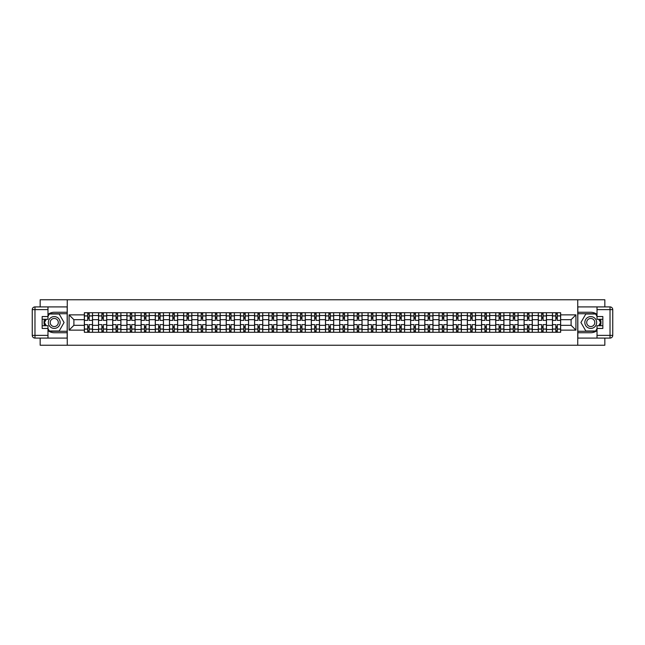 <?xml version="1.0" encoding="UTF-8"?>
<svg xmlns="http://www.w3.org/2000/svg" width="645" height="645" viewBox="0 0 645 645"><rect width="100%" height="100%" fill="white"/><g stroke="black" fill="none" stroke-linecap="round" stroke-linejoin="round"><path stroke-width="0.97" d="M40.159 338.093L40.159 345.236L604.841 345.236L604.841 338.093M604.841 306.907L604.841 299.764L40.159 299.764L40.159 306.907M98.54 332.272L98.54 315.502L92.533 315.502L92.533 332.272M92.533 315.502L92.533 312.728M98.54 315.502L98.54 312.728M106.723 312.728L106.723 332.272M112.722 332.272L112.722 312.728M120.905 312.728L120.905 332.272M126.912 332.272L126.912 312.728M135.095 312.728L135.095 332.272M141.094 332.272L141.094 312.728M149.277 312.728L149.277 332.272M155.276 332.272L155.276 312.728M163.459 312.728L163.459 332.272M169.466 332.272L169.466 312.728M177.649 312.728L177.649 332.272M183.648 332.272L183.648 312.728M191.831 312.728L191.831 332.272M197.838 332.272L197.838 312.728M206.021 312.728L206.021 332.272M212.02 332.272L212.02 312.728M220.203 312.728L220.203 332.272M226.202 332.272L226.202 312.728M234.385 312.728L234.385 332.272M240.392 332.272L240.392 312.728M248.575 312.728L248.575 332.272M254.573 332.272L254.573 312.728M262.757 312.728L262.757 332.272M268.763 332.272L268.763 312.728M276.947 312.728L276.947 332.272M282.945 332.272L282.945 312.728M291.129 312.728L291.129 332.272M297.127 332.272L297.127 312.728M305.311 312.728L305.311 332.272M311.317 332.272L311.317 312.728M319.501 312.728L319.501 332.272M325.499 332.272L325.499 312.728M333.683 312.728L333.683 332.272M339.689 332.272L339.689 312.728M347.873 312.728L347.873 332.272M353.871 332.272L353.871 312.728M362.055 312.728L362.055 332.272M368.053 332.272L368.053 312.728M376.237 312.728L376.237 332.272M382.243 332.272L382.243 312.728M390.427 312.728L390.427 332.272M396.425 332.272L396.425 312.728M404.608 312.728L404.608 332.272M410.615 332.272L410.615 312.728M418.799 312.728L418.799 332.272M424.797 332.272L424.797 312.728M432.98 312.728L432.98 332.272M438.979 332.272L438.979 312.728M447.162 312.728L447.162 332.272M453.169 332.272L453.169 312.728M461.352 312.728L461.352 332.272M467.351 332.272L467.351 312.728M475.534 312.728L475.534 332.272M481.541 332.272L481.541 312.728M489.724 312.728L489.724 332.272M495.723 332.272L495.723 312.728M503.906 312.728L503.906 332.272M509.905 332.272L509.905 312.728M518.088 312.728L518.088 332.272M524.095 332.272L524.095 312.728M532.278 312.728L532.278 332.272M538.277 332.272L538.277 312.728M546.46 312.728L546.46 332.272M552.467 332.272L552.467 312.728M552.467 325.322L546.46 325.322M538.277 325.322L532.278 325.322M524.095 325.322L518.088 325.322M509.905 325.322L503.906 325.322M495.723 325.322L489.724 325.322M481.541 325.322L475.534 325.322M467.351 325.322L461.352 325.322M453.169 325.322L447.162 325.322M438.979 325.322L432.98 325.322M424.797 325.322L418.799 325.322M410.615 325.322L404.608 325.322M396.425 325.322L390.427 325.322M382.243 325.322L376.237 325.322M368.053 325.322L362.055 325.322M353.871 325.322L347.873 325.322M339.689 325.322L333.683 325.322M325.499 325.322L319.501 325.322M311.317 325.322L305.311 325.322M297.127 325.322L291.129 325.322M282.945 325.322L276.947 325.322M268.763 325.322L262.757 325.322M254.573 325.322L248.575 325.322M240.392 325.322L234.385 325.322M226.202 325.322L220.203 325.322M212.02 325.322L206.021 325.322M197.838 325.322L191.831 325.322M183.648 325.322L177.649 325.322M169.466 325.322L163.459 325.322M155.276 325.322L149.277 325.322M141.094 325.322L135.095 325.322M126.912 325.322L120.905 325.322M112.722 325.322L106.723 325.322M98.54 325.322L92.533 325.322M552.467 319.678L546.46 319.678M538.277 319.678L532.278 319.678M524.095 319.678L518.088 319.678M509.905 319.678L503.906 319.678M495.723 319.678L489.724 319.678M481.541 319.678L475.534 319.678M467.351 319.678L461.352 319.678M453.169 319.678L447.162 319.678M438.979 319.678L432.98 319.678M424.797 319.678L418.799 319.678M410.615 319.678L404.608 319.678M396.425 319.678L390.427 319.678M382.243 319.678L376.237 319.678M368.053 319.678L362.055 319.678M353.871 319.678L347.873 319.678M339.689 319.678L333.683 319.678M325.499 319.678L319.501 319.678M311.317 319.678L305.311 319.678M297.127 319.678L291.129 319.678M282.945 319.678L276.947 319.678M268.763 319.678L262.757 319.678M254.573 319.678L248.575 319.678M240.392 319.678L234.385 319.678M226.202 319.678L220.203 319.678M212.02 319.678L206.021 319.678M197.838 319.678L191.831 319.678M183.648 319.678L177.649 319.678M169.466 319.678L163.459 319.678M155.276 319.678L149.277 319.678M141.094 319.678L135.095 319.678M126.912 319.678L120.905 319.678M112.722 319.678L106.723 319.678M98.54 319.678L92.533 319.678M73.893 325.322L84.35 325.322L84.35 319.678L73.893 319.678L73.893 325.322L69.08 330.135L69.08 314.865L84.35 314.865L84.35 319.678M560.65 319.678L560.65 325.322L571.107 325.322L571.107 319.678L560.65 319.678L560.65 312.728L84.35 312.728L84.35 314.865M560.65 314.865L575.921 314.865L575.921 330.135L560.65 330.135L560.65 325.322M84.35 325.322L84.35 332.272L560.65 332.272L560.65 330.135M84.35 330.135L69.08 330.135M577.743 345.236L577.743 299.764M67.257 345.236L67.257 299.764M89.171 330.909L87.72 330.909M87.72 314.091L89.171 314.091M103.361 330.909L101.902 330.909M101.902 314.091L103.361 314.091M117.543 330.909L116.084 330.909M116.084 314.091L117.543 314.091M131.725 330.909L130.274 330.909M130.274 314.091L131.725 314.091M145.915 330.909L144.456 330.909M144.456 314.091L145.915 314.091M160.097 330.909L158.646 330.909M158.646 314.091L160.097 314.091M174.287 330.909L172.828 330.909M172.828 314.091L174.287 314.091M188.469 330.909L187.01 330.909M187.01 314.091L188.469 314.091M202.651 330.909L201.2 330.909M201.2 314.091L202.651 314.091M216.841 330.909L215.382 330.909M215.382 314.091L216.841 314.091M231.023 330.909L229.572 330.909M229.572 314.091L231.023 314.091M245.213 330.909L243.754 330.909M243.754 314.091L245.213 314.091M259.395 330.909L257.936 330.909M257.936 314.091L259.395 314.091M273.577 330.909L272.125 330.909M272.125 314.091L273.577 314.091M287.767 330.909L286.307 330.909M286.307 314.091L287.767 314.091M301.949 330.909L300.497 330.909M300.497 314.091L301.949 314.091M316.139 330.909L314.679 330.909M314.679 314.091L316.139 314.091M330.321 330.909L328.861 330.909M328.861 314.091L330.321 314.091M344.503 330.909L343.051 330.909M343.051 314.091L344.503 314.091M358.693 330.909L357.233 330.909M357.233 314.091L358.693 314.091M372.875 330.909L371.423 330.909M371.423 314.091L372.875 314.091M387.065 330.909L385.605 330.909M385.605 314.091L387.065 314.091M401.246 330.909L399.787 330.909M399.787 314.091L401.246 314.091M415.428 330.909L413.977 330.909M413.977 314.091L415.428 314.091M429.618 330.909L428.159 330.909M428.159 314.091L429.618 314.091M443.8 330.909L442.349 330.909M442.349 314.091L443.8 314.091M457.99 330.909L456.531 330.909M456.531 314.091L457.99 314.091M472.172 330.909L470.713 330.909M470.713 314.091L472.172 314.091M486.354 330.909L484.903 330.909M484.903 314.091L486.354 314.091M500.544 330.909L499.085 330.909M499.085 314.091L500.544 314.091M514.726 330.909L513.275 330.909M513.275 314.091L514.726 314.091M528.916 330.909L527.457 330.909M527.457 314.091L528.916 314.091M543.098 330.909L541.639 330.909M541.639 314.091L543.098 314.091M557.28 330.909L555.829 330.909M555.829 314.091L557.28 314.091M69.08 314.865L73.893 319.678M571.107 325.322L575.921 330.135M571.107 319.678L575.921 314.865M92.493 332.272L92.493 320.363L89.171 320.363L89.171 312.728M87.72 312.728L87.72 320.363L84.398 320.363L84.398 312.728M92.493 320.363L92.493 312.728M84.398 332.272L84.398 324.637L87.72 324.637L87.72 332.272M89.171 332.272L89.171 324.637L92.493 324.637M87.72 318.364L89.171 318.364M84.398 324.637L84.398 320.363M89.171 326.636L87.72 326.636M89.171 331.095L87.72 331.095M87.72 327.821L89.171 327.821M89.171 317.179L87.72 317.179M87.72 313.905L89.171 313.905M47.98 330.579A10.231 10.231 0 0 0 54.253 332.731L67.169 332.731L67.169 338.093L34.975 338.093A2.725 2.725 0 0 1 32.25 335.368L32.25 309.632A2.725 2.725 0 0 1 34.975 306.907L47.98 306.907L47.98 319.275L42.159 319.275M47.98 306.907L67.169 306.907L67.169 312.269L54.253 312.269A10.231 10.231 0 0 0 47.98 314.421M44.545 319.275A10.231 10.231 0 0 0 44.545 325.725M67.169 332.731L67.169 312.269M42.159 325.725L47.98 325.725L47.98 338.093M47.98 316.542L42.159 316.542L42.159 328.458L47.98 328.458M67.169 313.728L49.189 313.728L47.98 315.816M47.98 329.184L49.189 331.272L67.169 331.272M45.989 319.275L44.126 322.5L45.989 325.725M597.02 314.421A10.231 10.231 0 0 0 590.747 312.269L577.831 312.269L577.831 306.907L610.025 306.907A2.725 2.725 0 0 1 612.75 309.632L612.75 335.368A2.725 2.725 0 0 1 610.025 338.093L597.02 338.093L597.02 325.725L602.841 325.725M597.02 338.093L577.831 338.093L577.831 332.731L590.747 332.731A10.231 10.231 0 0 0 597.02 330.579M600.455 325.725A10.231 10.231 0 0 0 600.455 319.275M577.831 312.269L577.831 332.731M602.841 319.275L597.02 319.275L597.02 306.907M597.02 328.458L602.841 328.458L602.841 316.542L597.02 316.542M577.831 331.272L595.811 331.272L597.02 329.184M597.02 315.816L595.811 313.728L577.831 313.728M599.012 325.725L600.874 322.5L599.012 319.275M48.343 322.5A5.91 5.91 0 0 0 54.253 328.41A5.91 5.91 0 0 0 60.162 322.5A5.91 5.91 0 0 0 54.253 316.59A5.91 5.91 0 0 0 48.343 322.5M50.205 322.5A4.047 4.047 0 0 0 54.253 326.547A4.047 4.047 0 0 0 58.3 322.5A4.047 4.047 0 0 0 54.253 318.453A4.047 4.047 0 0 0 50.205 322.5M47.98 316.364L49.351 313.994L59.163 313.994L64.073 322.5L59.163 331.006L49.351 331.006L47.98 328.636M46.303 325.725L44.441 322.5L46.303 319.275M584.838 322.5A5.91 5.91 0 0 0 590.747 328.41A5.91 5.91 0 0 0 596.657 322.5A5.91 5.91 0 0 0 590.747 316.59A5.91 5.91 0 0 0 584.838 322.5M586.7 322.5A4.047 4.047 0 0 0 590.747 326.547A4.047 4.047 0 0 0 594.795 322.5A4.047 4.047 0 0 0 590.747 318.453A4.047 4.047 0 0 0 586.7 322.5M597.02 328.636L595.649 331.006L585.837 331.006L580.927 322.5L585.837 313.994L595.649 313.994L597.02 316.364M598.697 319.275L600.559 322.5L598.697 325.725M106.675 332.272L106.675 320.363L103.361 320.363L103.361 312.728M101.902 312.728L101.902 320.363L98.58 320.363L98.58 312.728M106.675 320.363L106.675 312.728M98.58 332.272L98.58 324.637L101.902 324.637L101.902 332.272M103.361 332.272L103.361 324.637L106.675 324.637M101.902 318.364L103.361 318.364M98.58 324.637L98.58 320.363M103.361 326.636L101.902 326.636M103.361 331.095L101.902 331.095M101.902 327.821L103.361 327.821M103.361 317.179L101.902 317.179M101.902 313.905L103.361 313.905M120.865 332.272L120.865 320.363L117.543 320.363L117.543 312.728M116.084 312.728L116.084 320.363L112.77 320.363L112.77 312.728M120.865 320.363L120.865 312.728M112.77 332.272L112.77 324.637L116.084 324.637L116.084 332.272M117.543 332.272L117.543 324.637L120.865 324.637M116.084 318.364L117.543 318.364M112.77 324.637L112.77 320.363M117.543 326.636L116.084 326.636M117.543 331.095L116.084 331.095M116.084 327.821L117.543 327.821M117.543 317.179L116.084 317.179M116.084 313.905L117.543 313.905M135.047 332.272L135.047 320.363L131.725 320.363L131.725 312.728M130.274 312.728L130.274 320.363L126.952 320.363L126.952 312.728M135.047 320.363L135.047 312.728M126.952 332.272L126.952 324.637L130.274 324.637L130.274 332.272M131.725 332.272L131.725 324.637L135.047 324.637M130.274 318.364L131.725 318.364M126.952 324.637L126.952 320.363M131.725 326.636L130.274 326.636M131.725 331.095L130.274 331.095M130.274 327.821L131.725 327.821M131.725 317.179L130.274 317.179M130.274 313.905L131.725 313.905M149.229 332.272L149.229 320.363L145.915 320.363L145.915 312.728M144.456 312.728L144.456 320.363L141.142 320.363L141.142 312.728M149.229 320.363L149.229 312.728M141.142 332.272L141.142 324.637L144.456 324.637L144.456 332.272M145.915 332.272L145.915 324.637L149.229 324.637M144.456 318.364L145.915 318.364M141.142 324.637L141.142 320.363M145.915 326.636L144.456 326.636M145.915 331.095L144.456 331.095M144.456 327.821L145.915 327.821M145.915 317.179L144.456 317.179M144.456 313.905L145.915 313.905M163.419 332.272L163.419 320.363L160.097 320.363L160.097 312.728M158.646 312.728L158.646 320.363L155.324 320.363L155.324 312.728M163.419 320.363L163.419 312.728M155.324 332.272L155.324 324.637L158.646 324.637L158.646 332.272M160.097 332.272L160.097 324.637L163.419 324.637M158.646 318.364L160.097 318.364M155.324 324.637L155.324 320.363M160.097 326.636L158.646 326.636M160.097 331.095L158.646 331.095M158.646 327.821L160.097 327.821M160.097 317.179L158.646 317.179M158.646 313.905L160.097 313.905M177.601 332.272L177.601 320.363L174.287 320.363L174.287 312.728M172.828 312.728L172.828 320.363L169.506 320.363L169.506 312.728M177.601 320.363L177.601 312.728M169.506 332.272L169.506 324.637L172.828 324.637L172.828 332.272M174.287 332.272L174.287 324.637L177.601 324.637M172.828 318.364L174.287 318.364M169.506 324.637L169.506 320.363M174.287 326.636L172.828 326.636M174.287 331.095L172.828 331.095M172.828 327.821L174.287 327.821M174.287 317.179L172.828 317.179M172.828 313.905L174.287 313.905M191.791 332.272L191.791 320.363L188.469 320.363L188.469 312.728M187.01 312.728L187.01 320.363L183.696 320.363L183.696 312.728M191.791 320.363L191.791 312.728M183.696 332.272L183.696 324.637L187.01 324.637L187.01 332.272M188.469 332.272L188.469 324.637L191.791 324.637M187.01 318.364L188.469 318.364M183.696 324.637L183.696 320.363M188.469 326.636L187.01 326.636M188.469 331.095L187.01 331.095M187.01 327.821L188.469 327.821M188.469 317.179L187.01 317.179M187.01 313.905L188.469 313.905M205.973 332.272L205.973 320.363L202.651 320.363L202.651 312.728M201.2 312.728L201.2 320.363L197.878 320.363L197.878 312.728M205.973 320.363L205.973 312.728M197.878 332.272L197.878 324.637L201.2 324.637L201.2 332.272M202.651 332.272L202.651 324.637L205.973 324.637M201.2 318.364L202.651 318.364M197.878 324.637L197.878 320.363M202.651 326.636L201.2 326.636M202.651 331.095L201.2 331.095M201.2 327.821L202.651 327.821M202.651 317.179L201.2 317.179M201.2 313.905L202.651 313.905M220.155 332.272L220.155 320.363L216.841 320.363L216.841 312.728M215.382 312.728L215.382 320.363L212.068 320.363L212.068 312.728M220.155 320.363L220.155 312.728M212.068 332.272L212.068 324.637L215.382 324.637L215.382 332.272M216.841 332.272L216.841 324.637L220.155 324.637M215.382 318.364L216.841 318.364M212.068 324.637L212.068 320.363M216.841 326.636L215.382 326.636M216.841 331.095L215.382 331.095M215.382 327.821L216.841 327.821M216.841 317.179L215.382 317.179M215.382 313.905L216.841 313.905M234.345 332.272L234.345 320.363L231.023 320.363L231.023 312.728M229.572 312.728L229.572 320.363L226.25 320.363L226.25 312.728M234.345 320.363L234.345 312.728M226.25 332.272L226.25 324.637L229.572 324.637L229.572 332.272M231.023 332.272L231.023 324.637L234.345 324.637M229.572 318.364L231.023 318.364M226.25 324.637L226.25 320.363M231.023 326.636L229.572 326.636M231.023 331.095L229.572 331.095M229.572 327.821L231.023 327.821M231.023 317.179L229.572 317.179M229.572 313.905L231.023 313.905M248.527 332.272L248.527 320.363L245.213 320.363L245.213 312.728M243.754 312.728L243.754 320.363L240.432 320.363L240.432 312.728M248.527 320.363L248.527 312.728M240.432 332.272L240.432 324.637L243.754 324.637L243.754 332.272M245.213 332.272L245.213 324.637L248.527 324.637M243.754 318.364L245.213 318.364M240.432 324.637L240.432 320.363M245.213 326.636L243.754 326.636M245.213 331.095L243.754 331.095M243.754 327.821L245.213 327.821M245.213 317.179L243.754 317.179M243.754 313.905L245.213 313.905M262.717 332.272L262.717 320.363L259.395 320.363L259.395 312.728M257.936 312.728L257.936 320.363L254.622 320.363L254.622 312.728M262.717 320.363L262.717 312.728M254.622 332.272L254.622 324.637L257.936 324.637L257.936 332.272M259.395 332.272L259.395 324.637L262.717 324.637M257.936 318.364L259.395 318.364M254.622 324.637L254.622 320.363M259.395 326.636L257.936 326.636M259.395 331.095L257.936 331.095M257.936 327.821L259.395 327.821M259.395 317.179L257.936 317.179M257.936 313.905L259.395 313.905M276.899 332.272L276.899 320.363L273.577 320.363L273.577 312.728M272.125 312.728L272.125 320.363L268.804 320.363L268.804 312.728M276.899 320.363L276.899 312.728M268.804 332.272L268.804 324.637L272.125 324.637L272.125 332.272M273.577 332.272L273.577 324.637L276.899 324.637M272.125 318.364L273.577 318.364M268.804 324.637L268.804 320.363M273.577 326.636L272.125 326.636M273.577 331.095L272.125 331.095M272.125 327.821L273.577 327.821M273.577 317.179L272.125 317.179M272.125 313.905L273.577 313.905M291.08 332.272L291.08 320.363L287.767 320.363L287.767 312.728M286.307 312.728L286.307 320.363L282.994 320.363L282.994 312.728M291.08 320.363L291.08 312.728M282.994 332.272L282.994 324.637L286.307 324.637L286.307 332.272M287.767 332.272L287.767 324.637L291.08 324.637M286.307 318.364L287.767 318.364M282.994 324.637L282.994 320.363M287.767 326.636L286.307 326.636M287.767 331.095L286.307 331.095M286.307 327.821L287.767 327.821M287.767 317.179L286.307 317.179M286.307 313.905L287.767 313.905M305.27 332.272L305.27 320.363L301.949 320.363L301.949 312.728M300.497 312.728L300.497 320.363L297.176 320.363L297.176 312.728M305.27 320.363L305.27 312.728M297.176 332.272L297.176 324.637L300.497 324.637L300.497 332.272M301.949 332.272L301.949 324.637L305.27 324.637M300.497 318.364L301.949 318.364M297.176 324.637L297.176 320.363M301.949 326.636L300.497 326.636M301.949 331.095L300.497 331.095M300.497 327.821L301.949 327.821M301.949 317.179L300.497 317.179M300.497 313.905L301.949 313.905M319.452 332.272L319.452 320.363L316.139 320.363L316.139 312.728M314.679 312.728L314.679 320.363L311.358 320.363L311.358 312.728M319.452 320.363L319.452 312.728M311.358 332.272L311.358 324.637L314.679 324.637L314.679 332.272M316.139 332.272L316.139 324.637L319.452 324.637M314.679 318.364L316.139 318.364M311.358 324.637L311.358 320.363M316.139 326.636L314.679 326.636M316.139 331.095L314.679 331.095M314.679 327.821L316.139 327.821M316.139 317.179L314.679 317.179M314.679 313.905L316.139 313.905M333.642 332.272L333.642 320.363L330.321 320.363L330.321 312.728M328.861 312.728L328.861 320.363L325.548 320.363L325.548 312.728M333.642 320.363L333.642 312.728M325.548 332.272L325.548 324.637L328.861 324.637L328.861 332.272M330.321 332.272L330.321 324.637L333.642 324.637M328.861 318.364L330.321 318.364M325.548 324.637L325.548 320.363M330.321 326.636L328.861 326.636M330.321 331.095L328.861 331.095M328.861 327.821L330.321 327.821M330.321 317.179L328.861 317.179M328.861 313.905L330.321 313.905M347.824 332.272L347.824 320.363L344.503 320.363L344.503 312.728M343.051 312.728L343.051 320.363L339.73 320.363L339.73 312.728M347.824 320.363L347.824 312.728M339.73 332.272L339.73 324.637L343.051 324.637L343.051 332.272M344.503 332.272L344.503 324.637L347.824 324.637M343.051 318.364L344.503 318.364M339.73 324.637L339.73 320.363M344.503 326.636L343.051 326.636M344.503 331.095L343.051 331.095M343.051 327.821L344.503 327.821M344.503 317.179L343.051 317.179M343.051 313.905L344.503 313.905M362.006 332.272L362.006 320.363L358.693 320.363L358.693 312.728M357.233 312.728L357.233 320.363L353.92 320.363L353.92 312.728M362.006 320.363L362.006 312.728M353.92 332.272L353.92 324.637L357.233 324.637L357.233 332.272M358.693 332.272L358.693 324.637L362.006 324.637M357.233 318.364L358.693 318.364M353.92 324.637L353.92 320.363M358.693 326.636L357.233 326.636M358.693 331.095L357.233 331.095M357.233 327.821L358.693 327.821M358.693 317.179L357.233 317.179M357.233 313.905L358.693 313.905M376.196 332.272L376.196 320.363L372.875 320.363L372.875 312.728M371.423 312.728L371.423 320.363L368.101 320.363L368.101 312.728M376.196 320.363L376.196 312.728M368.101 332.272L368.101 324.637L371.423 324.637L371.423 332.272M372.875 332.272L372.875 324.637L376.196 324.637M371.423 318.364L372.875 318.364M368.101 324.637L368.101 320.363M372.875 326.636L371.423 326.636M372.875 331.095L371.423 331.095M371.423 327.821L372.875 327.821M372.875 317.179L371.423 317.179M371.423 313.905L372.875 313.905M390.378 332.272L390.378 320.363L387.065 320.363L387.065 312.728M385.605 312.728L385.605 320.363L382.283 320.363L382.283 312.728M390.378 320.363L390.378 312.728M382.283 332.272L382.283 324.637L385.605 324.637L385.605 332.272M387.065 332.272L387.065 324.637L390.378 324.637M385.605 318.364L387.065 318.364M382.283 324.637L382.283 320.363M387.065 326.636L385.605 326.636M387.065 331.095L385.605 331.095M385.605 327.821L387.065 327.821M387.065 317.179L385.605 317.179M385.605 313.905L387.065 313.905M404.568 332.272L404.568 320.363L401.246 320.363L401.246 312.728M399.787 312.728L399.787 320.363L396.473 320.363L396.473 312.728M404.568 320.363L404.568 312.728M396.473 332.272L396.473 324.637L399.787 324.637L399.787 332.272M401.246 332.272L401.246 324.637L404.568 324.637M399.787 318.364L401.246 318.364M396.473 324.637L396.473 320.363M401.246 326.636L399.787 326.636M401.246 331.095L399.787 331.095M399.787 327.821L401.246 327.821M401.246 317.179L399.787 317.179M399.787 313.905L401.246 313.905M418.75 332.272L418.75 320.363L415.428 320.363L415.428 312.728M413.977 312.728L413.977 320.363L410.655 320.363L410.655 312.728M418.75 320.363L418.75 312.728M410.655 332.272L410.655 324.637L413.977 324.637L413.977 332.272M415.428 332.272L415.428 324.637L418.75 324.637M413.977 318.364L415.428 318.364M410.655 324.637L410.655 320.363M415.428 326.636L413.977 326.636M415.428 331.095L413.977 331.095M413.977 327.821L415.428 327.821M415.428 317.179L413.977 317.179M413.977 313.905L415.428 313.905M432.932 332.272L432.932 320.363L429.618 320.363L429.618 312.728M428.159 312.728L428.159 320.363L424.845 320.363L424.845 312.728M432.932 320.363L432.932 312.728M424.845 332.272L424.845 324.637L428.159 324.637L428.159 332.272M429.618 332.272L429.618 324.637L432.932 324.637M428.159 318.364L429.618 318.364M424.845 324.637L424.845 320.363M429.618 326.636L428.159 326.636M429.618 331.095L428.159 331.095M428.159 327.821L429.618 327.821M429.618 317.179L428.159 317.179M428.159 313.905L429.618 313.905M447.122 332.272L447.122 320.363L443.8 320.363L443.8 312.728M442.349 312.728L442.349 320.363L439.027 320.363L439.027 312.728M447.122 320.363L447.122 312.728M439.027 332.272L439.027 324.637L442.349 324.637L442.349 332.272M443.8 332.272L443.8 324.637L447.122 324.637M442.349 318.364L443.8 318.364M439.027 324.637L439.027 320.363M443.8 326.636L442.349 326.636M443.8 331.095L442.349 331.095M442.349 327.821L443.8 327.821M443.8 317.179L442.349 317.179M442.349 313.905L443.8 313.905M461.304 332.272L461.304 320.363L457.99 320.363L457.99 312.728M456.531 312.728L456.531 320.363L453.209 320.363L453.209 312.728M461.304 320.363L461.304 312.728M453.209 332.272L453.209 324.637L456.531 324.637L456.531 332.272M457.99 332.272L457.99 324.637L461.304 324.637M456.531 318.364L457.99 318.364M453.209 324.637L453.209 320.363M457.99 326.636L456.531 326.636M457.99 331.095L456.531 331.095M456.531 327.821L457.99 327.821M457.99 317.179L456.531 317.179M456.531 313.905L457.99 313.905M475.494 332.272L475.494 320.363L472.172 320.363L472.172 312.728M470.713 312.728L470.713 320.363L467.399 320.363L467.399 312.728M475.494 320.363L475.494 312.728M467.399 332.272L467.399 324.637L470.713 324.637L470.713 332.272M472.172 332.272L472.172 324.637L475.494 324.637M470.713 318.364L472.172 318.364M467.399 324.637L467.399 320.363M472.172 326.636L470.713 326.636M472.172 331.095L470.713 331.095M470.713 327.821L472.172 327.821M472.172 317.179L470.713 317.179M470.713 313.905L472.172 313.905M489.676 332.272L489.676 320.363L486.354 320.363L486.354 312.728M484.903 312.728L484.903 320.363L481.581 320.363L481.581 312.728M489.676 320.363L489.676 312.728M481.581 332.272L481.581 324.637L484.903 324.637L484.903 332.272M486.354 332.272L486.354 324.637L489.676 324.637M484.903 318.364L486.354 318.364M481.581 324.637L481.581 320.363M486.354 326.636L484.903 326.636M486.354 331.095L484.903 331.095M484.903 327.821L486.354 327.821M486.354 317.179L484.903 317.179M484.903 313.905L486.354 313.905M503.858 332.272L503.858 320.363L500.544 320.363L500.544 312.728M499.085 312.728L499.085 320.363L495.771 320.363L495.771 312.728M503.858 320.363L503.858 312.728M495.771 332.272L495.771 324.637L499.085 324.637L499.085 332.272M500.544 332.272L500.544 324.637L503.858 324.637M499.085 318.364L500.544 318.364M495.771 324.637L495.771 320.363M500.544 326.636L499.085 326.636M500.544 331.095L499.085 331.095M499.085 327.821L500.544 327.821M500.544 317.179L499.085 317.179M499.085 313.905L500.544 313.905M518.048 332.272L518.048 320.363L514.726 320.363L514.726 312.728M513.275 312.728L513.275 320.363L509.953 320.363L509.953 312.728M518.048 320.363L518.048 312.728M509.953 332.272L509.953 324.637L513.275 324.637L513.275 332.272M514.726 332.272L514.726 324.637L518.048 324.637M513.275 318.364L514.726 318.364M509.953 324.637L509.953 320.363M514.726 326.636L513.275 326.636M514.726 331.095L513.275 331.095M513.275 327.821L514.726 327.821M514.726 317.179L513.275 317.179M513.275 313.905L514.726 313.905M532.23 332.272L532.23 320.363L528.916 320.363L528.916 312.728M527.457 312.728L527.457 320.363L524.135 320.363L524.135 312.728M532.23 320.363L532.23 312.728M524.135 332.272L524.135 324.637L527.457 324.637L527.457 332.272M528.916 332.272L528.916 324.637L532.23 324.637M527.457 318.364L528.916 318.364M524.135 324.637L524.135 320.363M528.916 326.636L527.457 326.636M528.916 331.095L527.457 331.095M527.457 327.821L528.916 327.821M528.916 317.179L527.457 317.179M527.457 313.905L528.916 313.905M546.42 332.272L546.42 320.363L543.098 320.363L543.098 312.728M541.639 312.728L541.639 320.363L538.325 320.363L538.325 312.728M546.42 320.363L546.42 312.728M538.325 332.272L538.325 324.637L541.639 324.637L541.639 332.272M543.098 332.272L543.098 324.637L546.42 324.637M541.639 318.364L543.098 318.364M538.325 324.637L538.325 320.363M543.098 326.636L541.639 326.636M543.098 331.095L541.639 331.095M541.639 327.821L543.098 327.821M543.098 317.179L541.639 317.179M541.639 313.905L543.098 313.905M560.602 332.272L560.602 320.363L557.28 320.363L557.28 312.728M555.829 312.728L555.829 320.363L552.507 320.363L552.507 312.728M560.602 320.363L560.602 312.728M552.507 332.272L552.507 324.637L555.829 324.637L555.829 332.272M557.28 332.272L557.28 324.637L560.602 324.637M555.829 318.364L557.28 318.364M552.507 324.637L552.507 320.363M557.28 326.636L555.829 326.636M557.28 331.095L555.829 331.095M555.829 327.821L557.28 327.821M557.28 317.179L555.829 317.179M555.829 313.905L557.28 313.905M538.277 315.502L532.278 315.502M524.095 315.502L518.088 315.502M509.905 315.502L503.906 315.502M495.723 315.502L489.724 315.502M481.541 315.502L475.534 315.502M467.351 315.502L461.352 315.502M453.169 315.502L447.162 315.502M438.979 315.502L432.98 315.502M424.797 315.502L418.799 315.502M410.615 315.502L404.608 315.502M396.425 315.502L390.427 315.502M382.243 315.502L376.237 315.502M368.053 315.502L362.055 315.502M353.871 315.502L347.873 315.502M339.689 315.502L333.683 315.502M325.499 315.502L319.501 315.502M311.317 315.502L305.311 315.502M297.127 315.502L291.129 315.502M282.945 315.502L276.947 315.502M268.763 315.502L262.757 315.502M254.573 315.502L248.575 315.502M240.392 315.502L234.385 315.502M226.202 315.502L220.203 315.502M212.02 315.502L206.021 315.502M197.838 315.502L191.831 315.502M183.648 315.502L177.649 315.502M169.466 315.502L163.459 315.502M155.276 315.502L149.277 315.502M141.094 315.502L135.095 315.502M126.912 315.502L120.905 315.502M112.722 315.502L106.723 315.502M552.467 315.502L546.46 315.502M538.277 329.498L532.278 329.498M524.095 329.498L518.088 329.498M509.905 329.498L503.906 329.498M495.723 329.498L489.724 329.498M481.541 329.498L475.534 329.498M467.351 329.498L461.352 329.498M453.169 329.498L447.162 329.498M438.979 329.498L432.98 329.498M424.797 329.498L418.799 329.498M410.615 329.498L404.608 329.498M396.425 329.498L390.427 329.498M382.243 329.498L376.237 329.498M368.053 329.498L362.055 329.498M353.871 329.498L347.873 329.498M339.689 329.498L333.683 329.498M325.499 329.498L319.501 329.498M311.317 329.498L305.311 329.498M297.127 329.498L291.129 329.498M282.945 329.498L276.947 329.498M268.763 329.498L262.757 329.498M254.573 329.498L248.575 329.498M240.392 329.498L234.385 329.498M226.202 329.498L220.203 329.498M212.02 329.498L206.021 329.498M197.838 329.498L191.831 329.498M183.648 329.498L177.649 329.498M169.466 329.498L163.459 329.498M155.276 329.498L149.277 329.498M141.094 329.498L135.095 329.498M126.912 329.498L120.905 329.498M112.722 329.498L106.723 329.498M98.54 329.498L92.533 329.498M552.467 329.498L546.46 329.498M92.493 315.865L89.171 315.865M87.72 315.865L84.398 315.865M87.72 315.986L84.398 315.986M87.72 329.014L84.398 329.014M87.72 329.135L84.398 329.135M92.493 329.135L89.171 329.135M92.493 315.986L89.171 315.986M92.493 329.014L89.171 329.014M47.98 309.632L34.975 309.632L34.975 335.368L47.98 335.368M32.25 309.632L34.975 309.632L34.975 306.907M34.975 338.093L34.975 335.368L32.25 335.368M597.02 335.368L610.025 335.368L610.025 309.632L597.02 309.632M612.75 335.368L610.025 335.368L610.025 338.093M610.025 306.907L610.025 309.632L612.75 309.632M106.675 315.865L103.361 315.865M101.902 315.865L98.58 315.865M101.902 315.986L98.58 315.986M101.902 329.014L98.58 329.014M101.902 329.135L98.58 329.135M106.675 329.135L103.361 329.135M106.675 315.986L103.361 315.986M106.675 329.014L103.361 329.014M120.865 315.865L117.543 315.865M116.084 315.865L112.77 315.865M116.084 315.986L112.77 315.986M116.084 329.014L112.77 329.014M116.084 329.135L112.77 329.135M120.865 329.135L117.543 329.135M120.865 315.986L117.543 315.986M120.865 329.014L117.543 329.014M135.047 315.865L131.725 315.865M130.274 315.865L126.952 315.865M130.274 315.986L126.952 315.986M130.274 329.014L126.952 329.014M130.274 329.135L126.952 329.135M135.047 329.135L131.725 329.135M135.047 315.986L131.725 315.986M135.047 329.014L131.725 329.014M149.229 315.865L145.915 315.865M144.456 315.865L141.142 315.865M144.456 315.986L141.142 315.986M144.456 329.014L141.142 329.014M144.456 329.135L141.142 329.135M149.229 329.135L145.915 329.135M149.229 315.986L145.915 315.986M149.229 329.014L145.915 329.014M163.419 315.865L160.097 315.865M158.646 315.865L155.324 315.865M158.646 315.986L155.324 315.986M158.646 329.014L155.324 329.014M158.646 329.135L155.324 329.135M163.419 329.135L160.097 329.135M163.419 315.986L160.097 315.986M163.419 329.014L160.097 329.014M177.601 315.865L174.287 315.865M172.828 315.865L169.506 315.865M172.828 315.986L169.506 315.986M172.828 329.014L169.506 329.014M172.828 329.135L169.506 329.135M177.601 329.135L174.287 329.135M177.601 315.986L174.287 315.986M177.601 329.014L174.287 329.014M191.791 315.865L188.469 315.865M187.01 315.865L183.696 315.865M187.01 315.986L183.696 315.986M187.01 329.014L183.696 329.014M187.01 329.135L183.696 329.135M191.791 329.135L188.469 329.135M191.791 315.986L188.469 315.986M191.791 329.014L188.469 329.014M205.973 315.865L202.651 315.865M201.2 315.865L197.878 315.865M201.2 315.986L197.878 315.986M201.2 329.014L197.878 329.014M201.2 329.135L197.878 329.135M205.973 329.135L202.651 329.135M205.973 315.986L202.651 315.986M205.973 329.014L202.651 329.014M220.155 315.865L216.841 315.865M215.382 315.865L212.068 315.865M215.382 315.986L212.068 315.986M215.382 329.014L212.068 329.014M215.382 329.135L212.068 329.135M220.155 329.135L216.841 329.135M220.155 315.986L216.841 315.986M220.155 329.014L216.841 329.014M234.345 315.865L231.023 315.865M229.572 315.865L226.25 315.865M229.572 315.986L226.25 315.986M229.572 329.014L226.25 329.014M229.572 329.135L226.25 329.135M234.345 329.135L231.023 329.135M234.345 315.986L231.023 315.986M234.345 329.014L231.023 329.014M248.527 315.865L245.213 315.865M243.754 315.865L240.432 315.865M243.754 315.986L240.432 315.986M243.754 329.014L240.432 329.014M243.754 329.135L240.432 329.135M248.527 329.135L245.213 329.135M248.527 315.986L245.213 315.986M248.527 329.014L245.213 329.014M262.717 315.865L259.395 315.865M257.936 315.865L254.622 315.865M257.936 315.986L254.622 315.986M257.936 329.014L254.622 329.014M257.936 329.135L254.622 329.135M262.717 329.135L259.395 329.135M262.717 315.986L259.395 315.986M262.717 329.014L259.395 329.014M276.899 315.865L273.577 315.865M272.125 315.865L268.804 315.865M272.125 315.986L268.804 315.986M272.125 329.014L268.804 329.014M272.125 329.135L268.804 329.135M276.899 329.135L273.577 329.135M276.899 315.986L273.577 315.986M276.899 329.014L273.577 329.014M291.08 315.865L287.767 315.865M286.307 315.865L282.994 315.865M286.307 315.986L282.994 315.986M286.307 329.014L282.994 329.014M286.307 329.135L282.994 329.135M291.08 329.135L287.767 329.135M291.08 315.986L287.767 315.986M291.08 329.014L287.767 329.014M305.27 315.865L301.949 315.865M300.497 315.865L297.176 315.865M300.497 315.986L297.176 315.986M300.497 329.014L297.176 329.014M300.497 329.135L297.176 329.135M305.27 329.135L301.949 329.135M305.27 315.986L301.949 315.986M305.27 329.014L301.949 329.014M319.452 315.865L316.139 315.865M314.679 315.865L311.358 315.865M314.679 315.986L311.358 315.986M314.679 329.014L311.358 329.014M314.679 329.135L311.358 329.135M319.452 329.135L316.139 329.135M319.452 315.986L316.139 315.986M319.452 329.014L316.139 329.014M333.642 315.865L330.321 315.865M328.861 315.865L325.548 315.865M328.861 315.986L325.548 315.986M328.861 329.014L325.548 329.014M328.861 329.135L325.548 329.135M333.642 329.135L330.321 329.135M333.642 315.986L330.321 315.986M333.642 329.014L330.321 329.014M347.824 315.865L344.503 315.865M343.051 315.865L339.73 315.865M343.051 315.986L339.73 315.986M343.051 329.014L339.73 329.014M343.051 329.135L339.73 329.135M347.824 329.135L344.503 329.135M347.824 315.986L344.503 315.986M347.824 329.014L344.503 329.014M362.006 315.865L358.693 315.865M357.233 315.865L353.92 315.865M357.233 315.986L353.92 315.986M357.233 329.014L353.92 329.014M357.233 329.135L353.92 329.135M362.006 329.135L358.693 329.135M362.006 315.986L358.693 315.986M362.006 329.014L358.693 329.014M376.196 315.865L372.875 315.865M371.423 315.865L368.101 315.865M371.423 315.986L368.101 315.986M371.423 329.014L368.101 329.014M371.423 329.135L368.101 329.135M376.196 329.135L372.875 329.135M376.196 315.986L372.875 315.986M376.196 329.014L372.875 329.014M390.378 315.865L387.065 315.865M385.605 315.865L382.283 315.865M385.605 315.986L382.283 315.986M385.605 329.014L382.283 329.014M385.605 329.135L382.283 329.135M390.378 329.135L387.065 329.135M390.378 315.986L387.065 315.986M390.378 329.014L387.065 329.014M404.568 315.865L401.246 315.865M399.787 315.865L396.473 315.865M399.787 315.986L396.473 315.986M399.787 329.014L396.473 329.014M399.787 329.135L396.473 329.135M404.568 329.135L401.246 329.135M404.568 315.986L401.246 315.986M404.568 329.014L401.246 329.014M418.75 315.865L415.428 315.865M413.977 315.865L410.655 315.865M413.977 315.986L410.655 315.986M413.977 329.014L410.655 329.014M413.977 329.135L410.655 329.135M418.75 329.135L415.428 329.135M418.75 315.986L415.428 315.986M418.75 329.014L415.428 329.014M432.932 315.865L429.618 315.865M428.159 315.865L424.845 315.865M428.159 315.986L424.845 315.986M428.159 329.014L424.845 329.014M428.159 329.135L424.845 329.135M432.932 329.135L429.618 329.135M432.932 315.986L429.618 315.986M432.932 329.014L429.618 329.014M447.122 315.865L443.8 315.865M442.349 315.865L439.027 315.865M442.349 315.986L439.027 315.986M442.349 329.014L439.027 329.014M442.349 329.135L439.027 329.135M447.122 329.135L443.8 329.135M447.122 315.986L443.8 315.986M447.122 329.014L443.8 329.014M461.304 315.865L457.99 315.865M456.531 315.865L453.209 315.865M456.531 315.986L453.209 315.986M456.531 329.014L453.209 329.014M456.531 329.135L453.209 329.135M461.304 329.135L457.99 329.135M461.304 315.986L457.99 315.986M461.304 329.014L457.99 329.014M475.494 315.865L472.172 315.865M470.713 315.865L467.399 315.865M470.713 315.986L467.399 315.986M470.713 329.014L467.399 329.014M470.713 329.135L467.399 329.135M475.494 329.135L472.172 329.135M475.494 315.986L472.172 315.986M475.494 329.014L472.172 329.014M489.676 315.865L486.354 315.865M484.903 315.865L481.581 315.865M484.903 315.986L481.581 315.986M484.903 329.014L481.581 329.014M484.903 329.135L481.581 329.135M489.676 329.135L486.354 329.135M489.676 315.986L486.354 315.986M489.676 329.014L486.354 329.014M503.858 315.865L500.544 315.865M499.085 315.865L495.771 315.865M499.085 315.986L495.771 315.986M499.085 329.014L495.771 329.014M499.085 329.135L495.771 329.135M503.858 329.135L500.544 329.135M503.858 315.986L500.544 315.986M503.858 329.014L500.544 329.014M518.048 315.865L514.726 315.865M513.275 315.865L509.953 315.865M513.275 315.986L509.953 315.986M513.275 329.014L509.953 329.014M513.275 329.135L509.953 329.135M518.048 329.135L514.726 329.135M518.048 315.986L514.726 315.986M518.048 329.014L514.726 329.014M532.23 315.865L528.916 315.865M527.457 315.865L524.135 315.865M527.457 315.986L524.135 315.986M527.457 329.014L524.135 329.014M527.457 329.135L524.135 329.135M532.23 329.135L528.916 329.135M532.23 315.986L528.916 315.986M532.23 329.014L528.916 329.014M546.42 315.865L543.098 315.865M541.639 315.865L538.325 315.865M541.639 315.986L538.325 315.986M541.639 329.014L538.325 329.014M541.639 329.135L538.325 329.135M546.42 329.135L543.098 329.135M546.42 315.986L543.098 315.986M546.42 329.014L543.098 329.014M560.602 315.865L557.28 315.865M555.829 315.865L552.507 315.865M555.829 315.986L552.507 315.986M555.829 329.014L552.507 329.014M555.829 329.135L552.507 329.135M560.602 329.135L557.28 329.135M560.602 315.986L557.28 315.986M560.602 329.014L557.28 329.014"/></g></svg>
